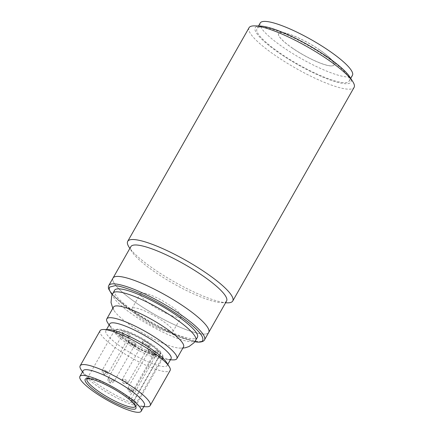 <?xml version="1.0" encoding="UTF-8"?>
<svg xmlns="http://www.w3.org/2000/svg" width="434" height="434" viewBox="0 0 434 434"><rect width="100%" height="100%" fill="white"/><g stroke="black" fill="none" stroke-linecap="round" stroke-linejoin="round"><path stroke-width="0.33" stroke-dasharray="2.17 1.63" d="M260.226 22.997A53.024 10.698 -150.4 0 0 283.879 47.805A53.024 10.698 -150.4 0 0 352.435 75.375M325.533 56.279A53.024 10.698 29.6 0 1 349.186 81.093A53.024 10.698 29.6 0 1 280.635 53.523A53.024 10.698 29.6 0 1 256.982 28.709A53.024 10.698 29.6 0 1 325.533 56.279M292.798 48.413A31.883 6.434 29.6 0 1 278.579 33.494A31.883 6.434 29.6 0 1 319.798 50.073A31.883 6.434 29.6 0 1 334.017 64.992A31.883 6.434 29.6 0 1 292.798 48.413M319.831 50.013A31.883 6.434 -150.4 0 0 278.612 33.44A31.883 6.434 -150.4 0 0 292.831 48.358A31.883 6.434 -150.4 0 0 334.05 64.932A31.883 6.434 -150.4 0 0 319.831 50.013M142.471 319.505A23.49 4.741 -150.4 0 0 172.846 331.722A23.49 4.741 -150.4 0 0 162.365 320.726A23.49 4.741 -150.4 0 0 131.996 308.514A23.49 4.741 -150.4 0 0 142.471 319.505M149.377 343.592A23.49 4.741 29.6 0 1 159.858 354.583A23.49 4.741 29.6 0 1 129.484 342.372A23.49 4.741 29.6 0 1 119.003 331.375A23.49 4.741 29.6 0 1 149.377 343.592M154.043 354.952A3.358 0.678 29.6 0 1 150.05 353.108A3.358 0.678 29.6 0 1 148.547 351.692A3.358 0.678 29.6 0 1 148.553 351.535A3.358 0.678 29.6 0 1 148.9 351.437A3.358 0.678 29.6 0 1 152.893 353.281A3.358 0.678 29.6 0 1 154.39 354.855A3.358 0.678 29.6 0 1 154.26 354.936A3.358 0.678 29.6 0 1 154.043 354.952M154.417 351.898A5.034 1.014 29.6 0 1 156.462 354.383A5.034 1.014 29.6 0 1 150.153 351.632A5.034 1.014 29.6 0 1 147.896 349.516A5.034 1.014 29.6 0 1 149.871 349.495A5.034 1.014 29.6 0 1 154.417 351.898M134.084 345.73A3.358 0.678 29.6 0 1 130.091 343.885A3.358 0.678 29.6 0 1 128.589 342.475A3.358 0.678 29.6 0 1 128.594 342.317A3.358 0.678 29.6 0 1 128.941 342.22A3.358 0.678 29.6 0 1 132.934 344.059A3.358 0.678 29.6 0 1 134.431 345.632A3.358 0.678 29.6 0 1 134.301 345.719A3.358 0.678 29.6 0 1 134.084 345.73M134.459 342.676A5.034 1.014 29.6 0 1 136.504 345.16A5.034 1.014 29.6 0 1 130.195 342.415A5.034 1.014 29.6 0 1 127.938 340.294A5.034 1.014 29.6 0 1 129.912 340.278A5.034 1.014 29.6 0 1 134.459 342.676M147.142 344.932A3.358 0.678 29.6 0 1 148.64 346.506A3.358 0.678 29.6 0 1 148.509 346.587A3.358 0.678 29.6 0 1 144.305 344.759A3.358 0.678 29.6 0 1 142.797 343.343A3.358 0.678 29.6 0 1 142.808 343.191A3.358 0.678 29.6 0 1 147.142 344.932M148.667 343.549A5.034 1.014 29.6 0 1 150.717 346.034A5.034 1.014 29.6 0 1 144.403 343.289A5.034 1.014 29.6 0 1 142.151 341.167A5.034 1.014 29.6 0 1 144.121 341.146A5.034 1.014 29.6 0 1 148.667 343.549M128.339 337.381A3.358 0.678 29.6 0 1 124.346 335.536A3.358 0.678 29.6 0 1 122.844 334.126A3.358 0.678 29.6 0 1 122.849 333.968A3.358 0.678 29.6 0 1 123.196 333.871A3.358 0.678 29.6 0 1 127.189 335.715A3.358 0.678 29.6 0 1 128.686 337.283A3.358 0.678 29.6 0 1 128.551 337.37A3.358 0.678 29.6 0 1 128.339 337.381M128.708 334.326A5.034 1.014 29.6 0 1 130.759 336.811A5.034 1.014 29.6 0 1 124.45 334.066A5.034 1.014 29.6 0 1 122.193 331.945A5.034 1.014 29.6 0 1 124.167 331.929A5.034 1.014 29.6 0 1 128.708 334.326M113.486 307.12A40.27 8.127 -150.4 0 0 114.907 311.748A40.27 8.127 -150.4 0 0 144.489 334.077A40.27 8.127 -150.4 0 0 178.819 348.052A40.27 8.127 -150.4 0 0 179.351 348.095A40.27 8.127 -150.4 0 0 183.517 346.902M100.086 330.708A40.27 8.127 -150.4 0 0 124.368 353.667A40.27 8.127 -150.4 0 0 165.945 371.683A40.27 8.127 -150.4 0 0 170.117 370.49M146.464 406.766A40.27 8.127 29.6 0 1 146.03 406.745A40.27 8.127 29.6 0 1 110.719 392.466A40.27 8.127 29.6 0 1 81.044 369.6M109.14 329.661A35.235 7.107 -150.4 0 0 105.869 330.719A35.235 7.107 -150.4 0 0 127.113 350.808A35.235 7.107 -150.4 0 0 163.499 366.573A35.235 7.107 -150.4 0 0 167.144 365.531A35.235 7.107 -150.4 0 0 166.385 362.178M144.419 405.54A35.235 7.107 29.6 0 1 141.148 406.604A35.235 7.107 29.6 0 1 140.768 406.582A35.235 7.107 29.6 0 1 109.867 394.094A35.235 7.107 29.6 0 1 83.903 374.081A35.235 7.107 29.6 0 1 83.138 370.734M109.764 323.862A35.235 7.107 -150.4 0 0 110.529 327.214A35.235 7.107 -150.4 0 0 136.493 347.222A35.235 7.107 -150.4 0 0 167.394 359.715A35.235 7.107 -150.4 0 0 167.774 359.732A35.235 7.107 -150.4 0 0 171.045 358.674M107.67 322.728A40.27 8.127 -150.4 0 0 137.345 345.594A40.27 8.127 -150.4 0 0 172.656 359.873A40.27 8.127 -150.4 0 0 173.09 359.894M134.361 400.289L160.987 353.417A27.852 5.62 -150.4 0 0 139.748 338.227A27.852 5.62 -150.4 0 0 117.446 329.542A27.852 5.62 -150.4 0 0 115.656 329.656A27.852 5.62 -150.4 0 0 114.56 330.366A27.852 5.62 -150.4 0 0 131.356 346.245A27.852 5.62 -150.4 0 0 160.119 358.706A27.852 5.62 -150.4 0 0 163 357.882A27.852 5.62 -150.4 0 0 163.054 356.58A27.852 5.62 -150.4 0 0 162.934 356.249L162.446 354.578L160.444 353.656L133.167 401.667A4.025 0.814 29.6 0 1 128.692 398.266A4.025 0.814 29.6 0 1 129.11 398.146A4.025 0.814 29.6 0 1 131.22 398.835L134.361 400.289A27.852 5.62 29.6 0 1 136.309 403.121L133.167 401.667M114.554 290.292A47.653 9.613 -150.4 0 0 143.285 317.46A47.653 9.613 -150.4 0 0 192.49 338.78A47.653 9.613 -150.4 0 0 197.427 337.37M131.22 398.835L158.491 350.824L160.493 351.746A26.512 5.349 -150.4 0 0 140.269 337.321A26.512 5.349 -150.4 0 0 119.122 329.102A26.512 5.349 -150.4 0 0 117.419 329.211A26.512 5.349 -150.4 0 0 130.113 343.565A26.512 5.349 -150.4 0 0 159.739 356.862A26.512 5.349 -150.4 0 0 162.533 354.838A26.512 5.349 -150.4 0 0 162.446 354.578M158.491 350.824A4.025 0.814 -150.4 0 0 157.943 350.58A4.025 0.814 -150.4 0 0 156.386 350.129A4.025 0.814 -150.4 0 0 155.969 350.249A4.025 0.814 -150.4 0 0 159.864 353.374A4.025 0.814 -150.4 0 0 160.444 353.656M142.867 292.955A23.49 4.741 -150.4 0 0 140.437 293.655A23.49 4.741 -150.4 0 0 154.596 307.044A23.49 4.741 -150.4 0 0 178.857 317.552A23.49 4.741 -150.4 0 0 181.287 316.858A23.49 4.741 -150.4 0 0 167.123 303.469A23.49 4.741 -150.4 0 0 142.867 292.955M157.423 355.278A23.49 4.741 29.6 0 1 133.167 344.77A23.49 4.741 29.6 0 1 119.003 331.375A23.49 4.741 29.6 0 1 121.439 330.681A23.49 4.741 29.6 0 1 139.992 337.869A23.49 4.741 29.6 0 1 157.943 350.58A23.49 4.741 29.6 0 1 159.864 353.374A23.49 4.741 29.6 0 1 159.858 354.583A23.49 4.741 29.6 0 1 157.423 355.278M203.02 334.071A55.037 11.105 -150.4 0 0 208.716 332.444A55.037 11.105 29.6 0 1 137.556 303.827A55.037 11.105 29.6 0 1 113.008 278.069A55.037 11.105 -150.4 0 0 146.187 309.447A55.037 11.105 -150.4 0 0 203.02 334.071M162.934 356.249L136.309 403.121M160.493 351.746L160.987 353.417M249.062 27.705A60.407 12.19 -150.4 0 0 276.008 55.97A60.407 12.19 -150.4 0 0 347.851 89.165A60.407 12.19 -150.4 0 0 354.106 87.38M227.139 302.834A60.407 12.19 29.6 0 1 226.488 302.802A60.407 12.19 29.6 0 1 154.645 269.612A60.407 12.19 29.6 0 1 129.006 247.087M260.335 26.062A55.037 11.105 -150.4 0 0 280.331 53.843A55.037 11.105 -150.4 0 0 345.242 83.713A55.037 11.105 -150.4 0 0 349.744 76.851M226.575 301.006A55.037 11.105 29.6 0 1 221.47 302.661A55.037 11.105 29.6 0 1 220.873 302.634A55.037 11.105 29.6 0 1 155.415 272.389A55.037 11.105 29.6 0 1 132.061 251.866A55.037 11.105 29.6 0 1 130.867 246.631M129.755 388.831A3.358 1.253 124.4 0 0 129.283 391.69A3.358 1.253 124.4 0 0 129.554 391.777A3.358 1.253 -55.6 0 0 132.598 389.005A3.358 0.678 29.6 0 1 134.095 390.578A3.358 0.678 29.6 0 1 133.748 390.676A3.358 0.678 29.6 0 1 129.755 388.831A3.358 0.678 29.6 0 1 128.258 387.264A3.358 0.678 29.6 0 1 128.605 387.161A3.358 0.678 29.6 0 1 132.598 389.005M109.802 379.609A3.358 1.253 124.4 0 0 109.325 382.468A3.358 1.253 124.4 0 0 109.596 382.555A3.358 1.253 -55.6 0 0 112.639 379.788A3.358 0.678 29.6 0 1 114.137 381.356A3.358 0.678 29.6 0 1 113.789 381.453A3.358 0.678 29.6 0 1 109.802 379.609A3.358 0.678 29.6 0 1 108.305 378.041A3.358 0.678 29.6 0 1 108.652 377.943A3.358 0.678 29.6 0 1 112.639 379.788M122.86 378.811A3.358 3.038 -86.5 0 0 123.804 383.428A3.358 3.038 93.5 0 0 125.225 383.922A3.358 3.038 93.5 0 0 127.997 382.327A3.358 0.678 29.6 0 1 124.01 380.482A3.358 0.678 29.6 0 1 122.513 378.915A3.358 0.678 29.6 0 1 122.86 378.811A3.358 0.678 29.6 0 1 126.853 380.656A3.358 0.678 29.6 0 1 128.345 382.229A3.358 0.678 29.6 0 1 127.997 382.327M104.052 371.265A3.358 1.253 124.4 0 0 103.58 374.119A3.358 1.253 124.4 0 0 103.851 374.206A3.358 1.253 -55.6 0 0 106.894 371.439A3.358 0.678 29.6 0 1 108.392 373.007A3.358 0.678 29.6 0 1 108.044 373.104A3.358 0.678 29.6 0 1 104.052 371.265A3.358 0.678 29.6 0 1 102.554 369.692A3.358 0.678 29.6 0 1 102.901 369.594A3.358 0.678 29.6 0 1 106.894 371.439M114.56 330.366L86.963 378.953A27.852 5.62 29.6 0 1 86.963 378.953A27.852 5.62 29.6 0 1 89.849 378.128A27.852 5.62 29.6 0 1 118.607 390.589A27.852 5.62 29.6 0 1 135.403 406.468A27.852 5.62 29.6 0 1 135.392 406.484M112.867 293.265A47.653 9.613 -150.4 0 0 141.598 320.433A47.653 9.613 -150.4 0 0 190.803 341.748A47.653 9.613 -150.4 0 0 195.739 340.343M108.788 285.501A55.037 11.105 -150.4 0 0 141.967 316.88A55.037 11.105 -150.4 0 0 198.794 341.498A55.037 11.105 -150.4 0 0 204.495 339.871M194.866 341.694L181.195 337.836L157.428 326.976L129.685 309.936L112.151 294.708M350.726 78.386L349.186 81.093M258.518 26.002L256.982 28.709M148.553 351.535L128.258 387.264C127.178 389.965 128.86 391.425 128.638 391.11L129.283 391.69C129.999 391.37 130.325 394.11 134.095 390.578L154.39 354.855M128.594 342.317L108.305 378.041C107.22 380.743 108.907 382.208 108.679 381.887L109.325 382.468C110.046 382.153 110.366 384.887 114.137 381.356L134.431 345.632M148.64 346.506L128.345 382.229L125.225 383.922L123.267 383.135C123.348 382.701 121.542 383.179 122.513 378.915L142.808 343.191M122.849 333.968L102.554 369.692C101.475 372.394 103.156 373.858 102.929 373.544L103.58 374.119C104.296 373.804 104.621 376.538 108.392 373.007L128.686 337.283M172.846 331.722L181.287 316.858M154.26 354.936L156.462 354.383M134.301 345.719L136.504 345.16M148.509 346.587L150.717 346.034M128.551 337.37L130.759 336.811M131.996 308.514L140.437 293.655M148.547 351.692L147.896 349.516M128.589 342.475L127.938 340.294M142.797 343.343L142.151 341.167M122.844 334.126L122.193 331.945M112.802 308.324L114.907 311.748M182.833 348.111L178.819 348.052M112.102 294.822L127.422 308.341L150.636 323.281L175.347 335.563L194.795 341.797M141.148 406.604L143.768 406.68M167.795 364.392L167.144 365.531M167.774 359.732L170.394 359.813M117.419 329.211L115.656 329.656M162.533 354.838L163.054 356.58M128.692 398.266L155.969 350.249M83.903 374.081L82.493 371.873M106.52 329.58L105.869 330.719M110.529 327.214L109.118 325.001M135.403 406.468L163 357.882M221.47 302.661L225.561 302.786M132.061 251.866L129.853 248.416"/><path stroke-width="0.65" d="M350.726 78.386L352.435 75.375A53.024 10.698 -150.4 0 0 328.782 50.561A53.024 10.698 -150.4 0 0 260.226 22.997L258.518 26.002M170.394 359.813L173.09 359.894A40.27 8.127 -150.4 0 0 176.828 358.685L183.517 346.902A40.27 8.127 -150.4 0 0 159.24 323.943A40.27 8.127 -150.4 0 0 117.657 305.927A40.27 8.127 -150.4 0 0 113.486 307.12L106.797 318.898A40.27 8.127 -150.4 0 0 107.67 322.728L109.118 325.001M150.202 405.551L170.117 370.49A40.27 8.127 -150.4 0 0 169.244 366.659A40.27 8.127 -150.4 0 0 139.569 343.793A40.27 8.127 -150.4 0 0 104.258 329.52A40.27 8.127 -150.4 0 0 103.824 329.498A40.27 8.127 -150.4 0 0 100.086 330.708L80.171 365.77A40.27 8.127 29.6 0 1 84.337 364.576A40.27 8.127 29.6 0 1 125.92 382.593A40.27 8.127 29.6 0 1 150.202 405.551A40.27 8.127 29.6 0 1 146.464 406.766L143.768 406.68M169.244 366.659L166.385 362.178A35.235 7.107 -150.4 0 0 140.421 342.171A35.235 7.107 -150.4 0 0 109.52 329.677A35.235 7.107 -150.4 0 0 109.14 329.661L103.824 329.498M79.894 376.446L83.138 370.734A35.235 7.107 29.6 0 1 86.789 369.687A35.235 7.107 29.6 0 1 123.175 385.452A35.235 7.107 29.6 0 1 144.419 405.54L141.169 411.258A35.235 7.107 29.6 0 1 137.524 412.3A35.235 7.107 29.6 0 1 101.138 396.535A35.235 7.107 29.6 0 1 79.894 376.446A35.235 7.107 29.6 0 1 83.54 375.405A35.235 7.107 29.6 0 1 119.925 391.17A35.235 7.107 29.6 0 1 141.169 411.258M167.795 364.392L171.045 358.674A35.235 7.107 -150.4 0 0 149.801 338.58A35.235 7.107 -150.4 0 0 113.415 322.82A35.235 7.107 -150.4 0 0 109.764 323.862L106.52 329.58M176.828 358.685A40.27 8.127 -150.4 0 0 152.546 335.726A40.27 8.127 -150.4 0 0 110.963 317.71A40.27 8.127 -150.4 0 0 106.797 318.898M182.833 348.111L185.611 347.694L189.088 346.495L194.079 342.697L197.427 337.37A47.653 9.613 -150.4 0 0 168.696 310.201A47.653 9.613 -150.4 0 0 119.491 288.881A47.653 9.613 -150.4 0 0 114.554 290.292L111.706 295.858L111.023 302.455L112.802 308.324M108.788 285.501L130.867 246.631A55.037 11.105 29.6 0 1 136.564 245.004A55.037 11.105 29.6 0 1 202.022 275.248A55.037 11.105 29.6 0 1 226.575 301.006L208.716 332.444A55.037 11.105 -150.4 0 0 175.537 301.066A55.037 11.105 -150.4 0 0 118.704 276.442A55.037 11.105 -150.4 0 0 113.008 278.069A55.037 11.105 29.6 0 1 184.162 306.686A55.037 11.105 29.6 0 1 208.716 332.444L204.495 339.871A55.037 11.105 -150.4 0 0 171.316 308.493A55.037 11.105 -150.4 0 0 114.484 283.874A55.037 11.105 -150.4 0 0 108.788 285.501L108.37 286.652L108.446 288.594L112.102 294.822M82.493 371.873L81.044 369.6A40.27 8.127 29.6 0 1 80.171 365.77M232.743 301.017L354.106 87.38A60.407 12.19 -150.4 0 0 352.799 81.635A60.407 12.19 -150.4 0 0 327.16 59.111A60.407 12.19 -150.4 0 0 255.317 25.915A60.407 12.19 -150.4 0 0 254.666 25.888A60.407 12.19 -150.4 0 0 249.062 27.705L127.699 241.342A60.407 12.19 29.6 0 1 133.954 239.557A60.407 12.19 29.6 0 1 205.797 272.747A60.407 12.19 29.6 0 1 232.743 301.017A60.407 12.19 29.6 0 1 227.139 302.834L225.561 302.786M352.799 81.635L349.744 76.851A55.037 11.105 -150.4 0 0 309.192 45.603A55.037 11.105 -150.4 0 0 260.926 26.089A55.037 11.105 -150.4 0 0 260.335 26.062L254.666 25.888M129.853 248.416L129.006 247.087A60.407 12.19 29.6 0 1 127.699 241.342M88.167 378.567C83.653 377.732 81.787 381.79 98.171 393.096C114.891 404.417 130.178 409.528 132.896 409.137C137.41 409.973 139.276 405.915 122.893 394.609C106.173 383.287 90.885 378.177 88.167 378.567M132.516 407.293A27.852 5.62 29.6 0 1 103.797 394.859A27.852 5.62 29.6 0 1 86.952 378.969L88.737 378.763C94.78 378.839 113.301 387.529 124.851 396.025C134.372 402.535 136.303 407.667 135.386 406.495A27.852 5.62 29.6 0 1 132.516 407.293M195.739 340.343A47.653 9.613 -150.4 0 0 167.009 313.174A47.653 9.613 -150.4 0 0 117.804 291.854A47.653 9.613 -150.4 0 0 112.867 293.265M112.151 294.708L109.243 289.95L109.401 287.151L114.864 285.718C118.265 285.588 125.556 287.742 136.732 292.18C149.388 297.399 163.39 305.08 178.727 315.225C208.857 336.014 205.423 343.478 197.117 341.943L194.866 341.694M194.795 341.797L197.687 342.138C203.736 342.307 204.506 339.941 204.495 339.871"/></g></svg>
